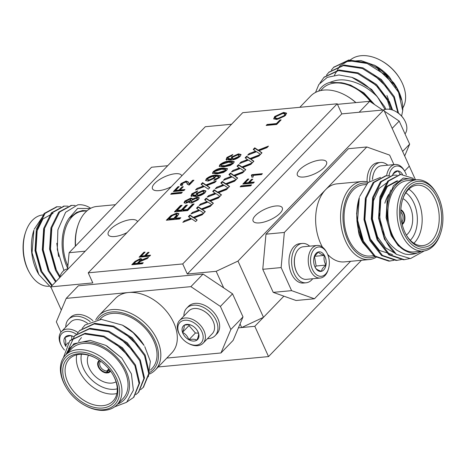 <?xml version="1.0" encoding="UTF-8"?>
<svg xmlns="http://www.w3.org/2000/svg" width="466" height="466" viewBox="0 0 466 466"><rect width="100%" height="100%" fill="white"/><g stroke="black" fill="none" stroke-linecap="round" stroke-linejoin="round"><path stroke-width="0.7" d="M223.697 287.889L232.546 293.825L220.395 306.418L190.897 286.642L203.048 274.049L223.697 287.889L216.172 271.311L237.98 261.077L383.798 109.929L409.305 166.158L404.593 171.045L409.305 166.158L415.218 179.2M237.98 261.077L263.488 317.311L283.881 296.166L254.803 326.305L238.4 327.848L233.134 340.372L220.983 352.966L230.856 329.485L220.395 306.418M361.447 260.278L268.538 356.583L254.803 326.305M268.538 356.583L158.219 366.963M56.654 206.817L44.142 213.475L36.365 229.185L35.014 250.557L40.892 271.532L51.784 285.862M63.941 206.129L51.429 212.793L43.658 228.497L42.307 249.869L48.184 270.845L55.6 281.907M71.234 205.448L58.722 212.106L50.945 227.81L49.6 249.182L55.471 270.158L59.677 277.276M78.072 204.795L77.775 204.824A42.598 26.993 -95.4 0 1 78.084 204.795A42.598 26.993 -95.4 0 1 90.724 208.273M60.796 206.852L57.132 206.764L45.062 213.376L37.274 229.097L35.929 250.469L41.8 271.445L52.239 285.396M68.088 206.164L64.419 206.083L52.355 212.688L44.567 228.41L43.216 249.782L49.093 270.763L56.106 281.382M75.131 205.448L71.706 205.395L59.642 212.007L51.86 227.728L50.509 249.094L56.386 270.076L59.998 276.344M38.777 274.451L37.944 272.96A37.49 23.754 -95.4 0 1 33.913 230.14L32.043 252.805L38.777 274.451L51.202 287.738M43.775 214.867L42.761 214.966A35.783 22.677 84.6 0 0 25.7 231.893A35.783 22.677 84.6 0 0 29.544 272.767A35.783 22.677 84.6 0 0 48.907 286.258M29.544 272.767L29.02 271.835A34.082 21.593 -95.4 0 1 25.356 232.907L25.7 231.893M43.903 214.779L34.228 229.208M87.014 210.795L82.593 210.545L76.622 212.42L68.898 218.478A37.49 23.754 84.6 0 0 67.692 268.253M67.896 265.981A35.783 22.677 -95.4 0 1 82.657 211.209L87.008 210.801M63.924 270.49L57.295 249.59L57.883 229.82L65.601 212.304L77.775 204.824M90.177 208.57L77.624 208.419L68.898 218.478M53.124 213.317L42.901 218.973L36.331 232.412L35.265 250.685L40.379 268.632L41.392 270.577M44.486 228.736L43.623 231.724L42.552 250.003L47.672 267.944L48.685 269.89M51.778 228.055L50.911 231.037L49.845 249.316L54.959 267.257L55.972 269.208M56.794 243.264L58.599 256.591M82.435 210.562L76.622 212.42M115.417 204.702L96.777 206.461A39.191 24.832 84.6 0 0 85.406 212.315A39.191 24.832 84.6 0 0 78.09 225.002A39.191 24.832 84.6 0 0 75.579 246.001M75.358 246.234A37.49 23.754 -95.4 0 1 77.746 226.016L78.09 225.002M167.69 165.715L151.566 167.236L110.337 209.968L69.114 252.706L85.237 251.186M67.576 269.494L69.114 252.706M67.628 268.946A16.357 10.369 84.6 0 0 59.875 276.682A16.357 10.369 84.6 0 0 59.532 277.829M59.875 276.682L59.549 277.654A14.72 9.332 84.6 0 0 59.473 277.893M231.561 124.253L205.308 126.723L50.811 286.87L61.314 310.03M401.599 116.057L402.711 110.663A42.598 28.95 -136 0 0 396.321 86.845A42.598 28.95 -136 0 0 393.636 82.721L381.753 70.803L367.779 62.863L348.784 59.992L333.773 67.197M398.535 113.261L394.329 96.701L381.351 79.505L362.956 67.861L343.96 64.99L328.949 72.195M392.599 110.063L389.506 101.699L376.534 84.503L358.138 72.859L339.137 69.987L324.126 77.193M385.842 109.283L384.683 106.697L371.711 89.507L351.947 77.344A42.598 28.95 44 0 1 377.46 96.916C370.499 89.886 362.612 84.905 353.805 81.975C342.924 78.713 337.471 79.465 329.846 82.4A37.49 25.473 -136 0 0 318.668 91.126M402.711 110.663L398.547 92.326L385.574 75.137L367.179 63.487L348.178 60.621L333.563 67.407L331.262 70.203M397.906 112.807L393.723 97.324L380.751 80.135L362.356 68.485L343.36 65.619L328.74 72.405L326.439 75.201M391.755 109.79L388.9 102.322L375.928 85.132L357.533 73.482L338.537 70.616L323.917 77.403L320.026 82.907M385.044 109.44L377.46 96.916M374.064 65.024A37.49 25.473 44 0 1 374.961 65.496A37.49 25.473 44 0 1 389.675 77.362L374.786 65.409L360.964 60.551L347.135 61.5L339.761 66.003L334.39 75.276M395.995 87.678L389.675 77.362M402.805 107.961A35.783 24.314 -136 0 0 402.385 83.397A35.783 24.314 -136 0 0 400.172 79.15A35.783 24.314 -136 0 0 380.757 60.417A35.783 24.314 -136 0 0 349.762 60.475M380.757 60.417L381.339 60.737A34.082 23.16 44 0 1 399.834 78.573L400.172 79.15M393.636 82.721L396.234 86.699L401.43 99.899M373.307 103.726L365.175 95.081C357.713 88.196 349.727 84.072 341.217 82.709L329.846 82.4M320.678 90.579L322.688 88.499A35.783 24.314 44 0 1 370.814 102.054M315.517 92.443L318.849 84.474L327.295 77.356L338.928 74.968L351.947 77.344M389.535 109.294A30.331 20.609 -136 0 0 389.582 108.788M389.296 103.167A30.331 20.609 -136 0 0 386.902 95.489M393.642 84.165L378.118 69.259M388.819 89.163L373.295 74.257M390.432 109.458L387.182 99.642L379.528 88.499L368.472 79.255M379.173 99.159L373.61 92.332M374.676 104.646L363.934 92.897L350.578 85.086L341.217 82.709M355.808 102.613A39.191 26.632 -136 0 0 345.388 95.227A39.191 26.632 -136 0 0 323.847 90.078A39.191 26.632 -136 0 0 310.688 96.031L299.807 107.308M345.388 95.227L345.97 95.547A37.49 25.473 44 0 1 355.931 102.602M402.624 151.438L409.661 144.151L404.686 155.976M384.339 111.118L399.193 121.078L409.661 144.151M399.193 121.078L392.162 128.371M359.14 112.248L369.695 101.308L382.708 110.028M337.471 104.337L369.695 101.308M383.512 109.953A16.357 11.114 44 0 1 395.488 111.351A16.357 11.114 44 0 1 404.366 119.913A16.357 11.114 44 0 1 405.001 133.888M395.488 111.351L396.048 111.659A14.72 10.002 44 0 1 404.039 119.366L404.366 119.913M99.409 360.34A7.84 5.324 -136 0 0 98.728 360.9A7.84 5.324 -136 0 0 98.332 366.905A7.84 5.324 -136 0 0 106.976 372.992L107.535 372.416M100.743 361.296A6.134 4.171 -136 0 0 100.475 361.54A6.134 4.171 -136 0 0 100.161 366.247A6.134 4.171 -136 0 0 106.842 371.012L106.976 372.992M106.714 372.416A7.159 4.864 44 0 1 99.246 367.616A7.159 4.864 44 0 1 100.009 360.76M63.353 357.806L69.813 340.797L84.515 333.924L103.516 336.79L121.911 348.44L134.884 365.629L139.066 383.559L133.544 397.451L127.276 401.733M68.444 349.133L74.723 335.712L89.338 328.926L108.333 331.792L126.729 343.442L139.707 360.632L143.889 378.561L138.367 392.454L135.705 394.737M77.245 333.51L79.546 330.714L94.161 323.928L113.156 326.794L131.552 338.444L144.524 355.634L148.712 373.563L143.184 387.456L140.528 389.739M82.063 328.513L85.15 324.953A42.598 28.95 -136 0 0 84.299 325.786A42.598 28.95 -136 0 0 84.282 325.798L84.27 325.816M70.11 340.5L85.121 333.301L104.116 336.167L122.511 347.811L135.484 365.006L139.672 382.959L133.829 397.149M74.933 335.503L89.938 328.297L108.939 331.169L127.335 342.813L140.307 360.008L144.489 377.961L138.652 392.151M79.75 330.505L94.761 323.299L113.762 326.171L132.158 337.815L145.13 355.01L149.312 372.957L143.476 387.153M117.729 404.028A37.49 25.473 -136 0 0 114.939 355.383A37.49 25.473 -136 0 0 66.224 354.335M116.925 404.861L123.001 398.564A35.783 24.314 -136 0 0 114.135 356.216A35.783 24.314 -136 0 0 71.496 348.871L65.421 355.168A35.783 24.314 44 0 1 108.06 362.513A35.783 24.314 44 0 1 116.925 404.861A35.783 24.314 44 0 1 85.243 405.589L84.661 405.269A34.082 23.16 -136 0 0 119.622 390.892A34.082 23.16 -136 0 0 83.233 352.232A34.082 23.16 -136 0 0 64.058 383.384A34.082 23.16 -136 0 0 66.166 387.432A34.082 23.16 -136 0 0 84.661 405.269M66.166 387.432L65.828 386.856A35.783 24.314 44 0 1 63.615 382.609A35.783 24.314 44 0 1 65.421 355.168M65.63 383.238A32.038 21.768 44 0 1 68.38 357.62A32.038 21.768 44 0 1 95.612 358.022A32.038 21.768 44 0 1 112.999 374.786A32.038 21.768 44 0 1 104.32 407.791A32.038 21.768 44 0 1 65.63 383.238M65.916 354.661L73.844 343.774L90.154 340.355L105.823 345.376L121.818 358.086L131.4 373.883L133.381 390.287L126.63 402.286L114.677 406.812M122.389 325.122L123.77 325.874A37.49 25.473 44 0 1 144.111 345.492L133.148 332.666L122.389 325.122L101.268 319.367L85.15 324.953M150.512 370.051L151.992 368.513A35.783 24.314 -136 0 0 143.12 326.165A35.783 24.314 -136 0 0 100.487 318.82L99.922 319.408M148.38 376.767L150.355 361.389L144.763 346.593M116.879 393.52A30.331 20.609 44 0 1 79.098 370.517A30.331 20.609 44 0 1 76.756 354.812M95.909 358.179A30.331 20.609 -136 0 0 69.347 358.954A30.331 20.609 -136 0 0 67.815 382.213A30.331 20.609 -136 0 0 89.635 403.364A30.331 20.609 -136 0 0 113.005 401.075A30.331 20.609 -136 0 0 112.824 374.501M81.439 354.259A26.923 18.296 -136 0 0 83.461 368.472A26.923 18.296 -136 0 0 117.263 388.819M88.482 355.214A19.589 13.31 -136 0 0 89.105 367.942A19.589 13.31 -136 0 0 116.057 381.817M106.796 345.906L121.737 357.999M114.455 342.562L129.979 357.469M119.273 337.565L134.802 352.471M124.096 332.567L139.619 347.473M78.579 341.491L79.29 340.314M79.535 339.947L81.463 337.582M155.312 369.981L171.803 352.884A39.191 26.632 -136 0 0 168.814 314.276A39.191 26.632 -136 0 0 128.558 292.508A39.191 26.632 -136 0 0 115.393 298.461L98.903 315.558A39.191 26.632 44 0 1 112.067 309.605A39.191 26.632 44 0 1 152.318 331.367A39.191 26.632 44 0 1 155.312 369.981A39.191 26.632 44 0 1 149.563 374.012M95.786 319.915A39.191 26.632 44 0 1 98.903 315.558M150.075 372.27A37.49 25.473 -136 0 0 144.705 326.101A37.49 25.473 -136 0 0 97.615 319.618M230.856 329.485L243.007 316.892L238.4 327.848L241.679 327.54L240.048 323.934M243.007 316.892L232.546 293.825M203.048 274.049L78.37 285.78L66.219 298.38L56.339 321.855L60.999 332.118M190.897 286.642L66.219 298.38M92.891 320.66A19.764 13.432 -136 0 0 70.314 317.509L68.578 319.309A19.764 13.432 -136 0 0 65.799 327.097M166.805 358.069L220.983 352.966M215.146 335.637L216.882 333.837A19.764 13.432 -136 0 0 217.884 318.68A19.764 13.432 -136 0 0 203.659 304.898A19.764 13.432 -136 0 0 188.433 306.389L186.697 308.189A19.764 13.432 44 0 1 201.924 306.698A19.764 13.432 44 0 1 216.148 320.48A19.764 13.432 44 0 1 215.146 335.637A19.764 13.432 44 0 1 207.457 338.7M90.241 321.691A19.764 13.432 -136 0 0 68.578 319.309M87.433 323.235A16.357 11.114 -136 0 0 85.097 321.773L85.377 321.924A15.541 10.561 44 0 1 87.462 323.218M85.097 321.773A16.357 11.114 -136 0 0 70.616 322.105L61.448 331.606A16.357 11.114 -136 0 0 61.634 346.092L61.961 346.64A14.72 10.002 -136 0 0 64.494 350.053M77.968 332.526A16.357 11.114 -136 0 0 61.448 331.606M76.342 334.221A14.72 10.002 -136 0 0 62.246 333.178A14.72 10.002 -136 0 0 61.961 346.64M73.826 336.691A9.838 6.687 -136 0 0 71.805 335.864A9.838 6.687 -136 0 0 64.78 337.652A9.838 6.687 -136 0 0 65.368 345.615A9.838 6.687 -136 0 0 65.892 346.448M66.16 345.912L65.368 345.615C66.05 342.067 65.857 339.417 64.78 337.652C67.984 336.149 70.325 335.555 71.805 335.864L73.814 336.702M71.915 338.898L71.618 339.137M68.193 342.685L65.368 345.615M71.881 338.869L71.653 335.84M183.913 315.983A19.764 13.432 44 0 1 186.697 308.189M212.094 319.216L211.931 318.942A15.541 10.561 -136 0 0 209.694 315.837A15.541 10.561 -136 0 0 203.496 310.81L203.217 310.653A16.357 11.114 44 0 1 209.741 315.948A16.357 11.114 44 0 1 212.094 319.216A16.357 11.114 44 0 1 212.28 333.703L203.112 343.203A16.357 11.114 44 0 1 188.631 343.541L188.066 343.232A14.72 10.002 44 0 1 182.194 338.467A14.72 10.002 44 0 1 180.08 335.526A14.72 10.002 44 0 1 186.307 320.218A14.72 10.002 44 0 1 203.141 336.464A14.72 10.002 44 0 1 188.066 343.232M180.08 335.526L179.754 334.972A16.357 11.114 44 0 1 179.567 320.492L188.73 310.991A16.357 11.114 44 0 1 203.217 310.653M179.567 320.492A16.357 11.114 44 0 1 199.058 323.847A16.357 11.114 44 0 1 203.112 343.203M192.138 325.682L192.12 325.67C190.367 324.616 187.699 324.493 184.117 325.297C184.478 326.695 183.942 329.043 182.503 332.334C185.509 333.86 187.641 336.33 188.893 339.749A9.838 6.687 44 0 1 182.503 332.334A9.838 6.687 44 0 1 184.117 325.297A9.838 6.687 44 0 1 192.12 325.67A9.838 6.687 44 0 1 192.138 325.682A9.838 6.687 44 0 1 197.473 330.831A9.838 6.687 44 0 1 198.51 333.085A9.838 6.687 44 0 1 196.897 340.128A9.838 6.687 44 0 1 188.893 339.749C192.435 338.945 195.103 339.073 196.897 340.128C198.324 336.871 198.865 334.524 198.51 333.085L197.363 330.644M189.19 324.814L189.01 325.588L182.503 332.334M189.01 325.588L195.405 333.004L188.893 339.749M195.405 333.004L198.522 333.149M110.098 370.493A7.159 4.864 44 0 1 107.5 372.34L107.763 372.922A7.84 5.324 -136 0 0 110.011 371.781A7.84 5.324 -136 0 0 110.541 371.082M109.178 369.328L107.629 370.936A6.134 4.171 -136 0 0 109.3 370.056A6.134 4.171 -136 0 0 109.539 369.777M106.842 371.012L108.846 368.926M107.5 372.34L107.629 370.936M251.774 175.635L252.153 175.245L261.752 174.342M252.24 177.156L251.32 175.263L251.89 174.668L262.393 173.684L261.502 174.604L253.318 175.373L253.085 177.074L251.844 177.191L251.867 175.799M252.153 175.245L251.89 174.668M243.712 184L247.877 179.678L247.621 179.101L248.832 178.985L245 182.952L245.262 183.528L248.628 183.214L252.147 179.864M247.877 179.678L248.192 179.649M251.832 179.893L251.57 179.317L252.782 179.2L249.578 182.521L249.84 183.097L253.65 182.742M248.628 183.214L248.366 182.637L251.57 179.317M245 182.952L248.366 182.637M249.578 182.521L254.29 182.078L253.312 183.097L242.809 184.082L247.621 179.101M241.039 186.767L241.382 186.412L250.982 185.509M240.141 186.849L241.12 185.835L251.617 184.851L250.638 185.864L240.141 186.849M241.382 186.412L241.12 185.835M139.992 257.104L144.163 252.782L143.901 252.205L145.112 252.089L141.285 256.055L141.548 256.632L144.909 256.317L148.427 252.968M144.163 252.782L144.472 252.753M148.118 252.997L147.856 252.421L149.068 252.304L145.864 255.63L146.12 256.207L149.935 255.846M144.909 256.317L144.652 255.741L147.856 252.421M141.285 256.055L144.652 255.741M145.864 255.63L150.57 255.182L149.592 256.201L139.095 257.185L143.901 252.205M139.363 261.222L140.214 259.83L139.375 259.591L136.223 261.304L133.987 263.622L137.348 263.307L139.363 261.222L139.625 261.799L140.476 260.407L140.214 259.83M137.348 263.307L137.61 263.884L134.249 264.205L133.987 263.622M137.61 263.884L139.625 261.799M141.355 260.826L141.151 260.383L142.246 259.754L142.509 260.331L147.524 258.345M132.694 264.671L135.233 262.032L140.586 259.16L141.751 259.294M144.681 259.405L144.425 258.828L148.537 257.29L147.39 258.479L140.214 261.525L138.559 263.197L138.821 263.773L142.637 263.412M142.246 259.754L144.425 258.828M140.586 259.16L140.324 258.583L141.722 258.962L141.151 260.383M138.559 263.197L143.272 262.748L142.293 263.768L131.796 264.752L134.971 261.455L140.324 258.583M284.272 115.585L284.994 113.937L282.559 113.43L275.942 116.354L275.208 118.061L277.812 118.492L284.272 115.585L284.534 116.162L285.256 114.514L284.994 113.937M275.412 118.294L275.47 118.638L278.074 119.069L277.812 118.492M278.074 119.069L284.534 116.162M273.851 119.069L274.987 117.048L283.811 112.993L286.613 113.436M285.489 115.463L276.816 119.512L273.67 118.818L274.724 116.471L283.549 112.417L286.543 113.121L285.489 115.463M283.811 112.993L283.549 112.417M274.987 117.048L274.724 116.471M267.07 125.377L267.414 125.022L276.705 124.148L280.485 120.519M279.915 119.972L281.126 119.861L276.67 124.474L266.173 125.459L267.152 124.445L276.443 123.572L279.915 119.972L280.177 120.548M276.705 124.148L276.443 123.572M267.414 125.022L267.152 124.445M187.39 184.35L186.831 182.864L185.264 181.956L182.27 183.441L181.81 184.396L182.841 184.641L181.804 185.59L180.272 185.136L181.064 183.54L186.155 181.024L188.328 182.002L189.132 183.895L192.569 180.336L193.932 180.208L189.336 184.967L188.491 184.955L186.831 182.864M189.394 184.472L188.846 183.552L189.394 184.472L193.291 180.866M180.499 185.386L181.326 184.117L186.417 181.6L188.468 182.346M181.81 184.396L182.276 185.159M192.831 180.913L192.569 180.336M186.417 181.6L186.155 181.024M181.326 184.117L181.064 183.54M187.344 184.14L187.082 183.563L187.245 184.087M174.22 191.479L178.262 187.285L178 186.709L179.229 186.592L175.536 190.419L175.799 190.996L179.2 190.676L182.678 187.379M178.262 187.285L178.589 187.256M182.352 187.414L182.09 186.837L183.313 186.72L180.161 189.982L180.424 190.559L184.291 190.198M179.2 190.676L178.938 190.099L182.09 186.837M175.536 190.419L178.938 190.099M180.161 189.982L184.926 189.534L183.936 190.565L173.323 191.561L178 186.709M171.61 194.182L171.96 193.821L181.682 192.907M170.713 194.27L171.704 193.244L182.317 192.242L181.326 193.268L170.713 194.27M171.96 193.821L171.704 193.244M253.725 149.726L255.007 148.398L258.368 150.716L258.106 150.139L268.468 146.108L266.977 147.652L258.997 150.757L261.758 153.058M258.368 150.716L267.42 147.192M248.966 154.66L256.02 151.706L253.236 149.388L254.745 147.821L258.106 150.139M255.007 148.398L254.745 147.821M249.409 154.199L249.147 153.623L255.758 151.13M258.997 150.757L261.991 152.825L260.477 154.386L256.58 151.695L247.656 155.172L249.147 153.623M245.623 158.125L246.904 156.797L250.265 159.116L250.003 158.539L260.366 154.502L258.875 156.052L250.9 159.156L253.655 161.457M250.265 159.116L259.317 155.592M240.864 163.059L247.924 160.106L245.133 157.788L246.648 156.221L250.003 158.539M246.904 156.797L246.648 156.221M241.306 162.599L241.05 162.022L247.662 159.529M250.9 159.156L253.888 161.219L252.38 162.785L248.483 160.094L239.559 163.566L241.05 162.022M237.526 166.525L238.808 165.197L242.163 167.51L241.901 166.933L252.263 162.902L250.772 164.451L242.798 167.55L245.559 169.857M242.163 167.51L251.215 163.991M232.767 171.453L239.821 168.5L237.031 166.187L238.545 164.615L241.901 166.933M238.808 165.197L238.545 164.615M233.21 170.999L232.948 170.422L239.559 167.923M242.798 167.55L245.786 169.618L244.277 171.185L240.38 168.494L231.456 171.966L232.948 170.422M229.423 174.919L230.705 173.591L234.06 175.909L233.798 175.333L244.161 171.302L242.67 172.845L234.695 175.95L237.456 178.251M234.06 175.909L243.112 172.385M224.664 179.853L231.719 176.899L228.928 174.581L230.443 173.014L233.798 175.333M230.705 173.591L230.443 173.014M225.107 179.393L224.845 178.816L231.456 176.323M234.695 175.95L237.683 178.018L236.175 179.579L232.278 176.888L223.354 180.365L224.845 178.816M221.321 183.319L222.602 181.99L225.963 184.309L225.701 183.732L236.064 179.695L234.567 181.245L226.593 184.35L229.354 186.65M225.963 184.309L235.015 180.785M216.562 188.252L223.616 185.299L220.832 182.981L222.34 181.414L225.701 183.732M222.602 181.99L222.34 181.414M217.005 187.792L216.742 187.215L223.354 184.722M226.593 184.35L229.581 186.412L228.072 187.979L224.175 185.287L215.251 188.759L216.742 187.215M213.218 191.718L214.5 190.384L217.861 192.703L217.599 192.126L227.961 188.095L226.47 189.645L218.49 192.743L221.251 195.05M217.861 192.703L226.913 189.179M208.459 196.646L215.513 193.693L212.729 191.375L214.238 189.808L217.599 192.126M214.5 190.384L214.238 189.808M208.902 196.192L208.64 195.615L215.257 193.116M218.49 192.743L221.484 194.811L219.969 196.378L216.073 193.687L207.149 197.159L208.64 195.615M205.116 200.112L206.403 198.784L209.758 201.102L209.496 200.526L219.859 196.495L218.368 198.038L210.393 201.143L213.154 203.444M209.758 201.102L218.81 197.578M200.363 205.046L207.417 202.093L204.626 199.774L206.141 198.207L209.496 200.526M206.403 198.784L206.141 198.207M200.805 204.586L200.543 204.009L207.154 201.516M210.393 201.143L213.381 203.205L211.873 204.772L207.976 202.081L199.052 205.553L200.543 204.009M197.019 208.512L198.3 207.184L201.656 209.496L201.394 208.919L211.756 204.889L210.265 206.438L202.291 209.543L205.052 211.844M201.656 209.496L210.708 205.978M192.26 213.445L199.314 210.492L196.524 208.174L198.038 206.607L201.394 208.919M198.3 207.184L198.038 206.607M192.703 212.985L192.441 212.409L199.052 209.916M202.291 209.543L205.279 211.605L203.77 213.172L199.873 210.481L190.949 213.952L192.441 212.409M188.916 216.906L190.198 215.577L193.553 217.896L193.291 217.319L203.654 213.288L202.162 214.832L194.188 217.937L196.949 220.237M193.553 217.896L202.611 214.372M184.157 221.839L191.211 218.886L188.421 216.568L189.936 215.001L193.291 217.319M190.198 215.577L189.936 215.001M184.6 221.379L184.338 220.802L190.949 218.309M194.188 217.937L197.176 220.004L195.668 221.566L191.771 218.88L182.847 222.352L184.338 220.802M233.693 158.76L238.604 156.541L239.105 155.399L237.38 155.021L232.773 157.129L232.237 158.393L233.693 158.76L233.955 159.337L238.86 157.118L238.604 156.541M238.86 157.118L239.367 155.982L239.105 155.399M232.237 158.393L232.499 158.97L233.955 159.337M226.424 160.205L227.169 158.015L232.208 155.254M231.037 158.894L231.812 157.531L238.714 154.438L241.073 154.817M231.812 157.531L231.55 156.955L231.433 159.576L228.113 159.069L227.798 158.329L231.171 158.999L230.833 158.638M227.169 158.015L226.907 157.438L232.843 154.491L231.887 155.644L228.363 157.374L227.798 158.329M238.714 154.438L238.452 153.862L241.015 154.496L240.217 156.308C237.38 158.679 234.229 159.943 230.757 160.1L226.01 159.401M226.167 159.628L226.907 157.438M231.55 156.955L238.452 153.862M221.251 165.605L225.02 165.727L231.899 163.49L232.272 162.547L228.398 162.226L221.507 164.481L221.105 165.424L221.507 166.181L221.251 165.605M221.507 166.181L225.282 166.304L225.02 165.727M225.282 166.304L232.161 164.067L231.899 163.49M232.161 164.067L232.534 163.123L232.272 162.547M219.41 166.56L220.249 165.185C223.191 162.89 226.371 161.708 229.79 161.638L234.276 161.976M233.431 163.345L230.192 165.5L223.901 166.892L219.201 166.31L219.987 164.609C222.929 162.314 226.109 161.131 229.528 161.061L234.217 161.65L233.431 163.345M229.79 161.638L229.528 161.061M220.249 165.185L219.987 164.609M214.5 172.601L218.269 172.723L225.148 170.486L225.521 169.542L221.647 169.228L214.756 171.476L214.354 172.42L214.762 173.177L214.5 172.601M214.762 173.177L218.531 173.3L218.269 172.723M218.531 173.3L225.41 171.063L225.148 170.486M225.41 171.063L225.783 170.119L225.521 169.542M212.659 173.556L213.498 172.187C216.44 169.886 219.62 168.704 223.039 168.634L227.525 168.972M226.68 170.346L223.441 172.496L217.15 173.894L212.449 173.305L213.236 171.61C216.177 169.309 219.358 168.127 222.777 168.057L227.466 168.645L226.68 170.346M223.039 168.634L222.777 168.057M213.498 172.187L213.236 171.61M213.655 177.913L214.144 176.8L212.543 176.445L208.069 178.414L207.586 179.526L209.292 179.934L213.655 177.913L213.911 178.49L214.407 177.377L214.144 176.8M207.586 179.526L207.848 180.103L209.554 180.511L209.292 179.934M209.554 180.511L213.911 178.49M214.71 180.284L218.438 178.286L218.175 177.709L218.659 176.608L215.449 176.165L215.117 176.206L215.531 176.882M218.438 178.286L218.921 177.185L218.659 176.608M205.786 180.773L206.624 179.311C209.467 177.004 212.566 175.787 215.927 175.67L220.535 176.066M215.042 179.888L214.779 179.311L218.175 177.709M215.927 175.67L215.665 175.094L220.465 175.746L219.649 177.628L213.824 180.459L214.779 179.311M206.624 179.311L206.362 178.734C209.205 176.428 212.31 175.21 215.665 175.094M215.467 176.55L215.117 176.206L214.843 178.123L208.075 181.105L205.599 180.511L206.362 178.734M201.58 184.542L202.861 183.208L206.222 185.526L205.96 184.95L216.323 180.919L214.826 182.468L206.852 185.567L209.613 187.874M206.222 185.526L215.275 182.002M196.821 189.47L203.875 186.517L201.091 184.204L202.599 182.631L205.96 184.95M202.861 183.208L202.599 182.631M197.264 189.015L197.001 188.439L203.613 185.94M206.852 185.567L209.84 187.635L208.331 189.202L204.434 186.511L195.51 189.982L197.001 188.439M198.586 195.149L203.496 192.93L204.003 191.794L202.273 191.41L197.666 193.518L197.13 194.782L198.586 195.149L198.848 195.726L203.759 193.506L203.496 192.93M203.759 193.506L204.265 192.371L204.003 191.794M197.13 194.782L197.392 195.359L198.848 195.726M191.322 196.594L192.062 194.404L197.106 191.643M195.93 195.283L196.71 193.92L203.607 190.827L205.972 191.206M196.71 193.92L196.448 193.343L196.064 195.388L196.326 195.965L193.011 195.458L192.691 194.718L196.064 195.388L195.732 195.027M192.062 194.404L191.8 193.827L197.735 190.885L196.78 192.033L193.256 193.763L192.691 194.718M203.607 190.827L203.345 190.25L205.908 190.885L205.11 192.697C202.279 195.068 199.122 196.332 195.656 196.489L190.909 195.79M191.06 196.017L191.8 193.827M196.448 193.343L203.345 190.25M192.528 201.871L196.798 199.867L197.351 198.714L195.953 198.365L191.666 200.386L191.124 201.51L192.528 201.871L192.784 202.448L197.06 200.444L196.798 199.867M186.889 202.081L190.169 200.491L190.641 199.547L189.668 199.279L186.412 200.858L185.946 201.813L186.889 202.081L187.146 202.663L188.916 202.151M197.06 200.444L197.613 199.291L197.351 198.714M191.124 201.51L191.386 202.087L192.784 202.448M189.744 201.661L190.431 201.067L190.169 200.491M190.431 201.067L190.903 200.124L190.641 199.547M185.946 201.813L186.208 202.39L187.146 202.663M184.245 203.025L185.13 201.592L191.008 198.691L190.745 198.114L192.138 198.481L192.312 199.798L197.363 197.776L199.291 198.102M191.008 198.691L192.173 198.825M189.744 202.832L189.726 201.627L185.753 203.252L184.041 202.78L184.868 201.015L190.745 198.114M185.13 201.592L184.868 201.015M197.363 197.776L197.101 197.2L199.227 197.782L198.324 199.733L191.433 203.036L189.528 202.588L189.726 201.627M192.05 199.221L197.101 197.2M175.315 211.762L180.866 206.007L180.604 205.43L182.136 205.29L177.185 210.422L177.447 210.999L181.53 210.615L186.144 205.832L185.882 205.256L187.414 205.11L182.8 209.892L183.062 210.469L187.658 210.038L192.831 204.673L193.466 204.609M186.144 205.832L186.779 205.768M180.866 206.007L181.501 205.949M192.831 204.673L192.569 204.096L194.101 203.951L187.687 210.597L174.418 211.849L180.604 205.43M187.658 210.038L187.396 209.461L192.569 204.096M182.8 209.892L187.396 209.461M181.53 210.615L181.268 210.038L185.882 205.256M177.185 210.422L181.268 210.038M171.179 216.643L169.088 218.816L173.847 218.368L176.824 214.692L175.472 214.401L172.309 215.583L171.179 216.643M173.847 218.368L174.109 218.944L169.344 219.393L169.088 218.816M174.109 218.944L176.23 216.754L175.967 216.177M176.23 216.754L177.086 215.269L176.824 214.692M167.218 220.162L171.226 216.119L176.917 213.696L176.655 213.119L178.892 213.661L177.529 215.997L175.379 218.222L175.641 218.799L180.185 218.373M176.917 213.696L178.921 213.981M175.379 218.222L180.825 217.715L179.585 218.997L166.315 220.243L170.97 215.542L176.655 213.119M171.226 216.119L170.97 215.542M263.488 317.311L241.679 327.54M275.86 205.978A16.019 5.924 155.6 0 1 282.291 207.819A16.019 5.924 155.6 0 1 270.146 219.83A16.019 5.924 155.6 0 1 253.114 221.053A16.019 5.924 155.6 0 1 259.644 212.129A16.019 5.924 155.6 0 1 275.86 205.978M320.125 160.094A16.019 5.924 155.6 0 1 326.555 161.935A16.019 5.924 155.6 0 1 314.416 173.946A16.019 5.924 155.6 0 1 297.384 175.169A16.019 5.924 155.6 0 1 303.908 166.24A16.019 5.924 155.6 0 1 320.125 160.094M137.505 221.746A16.019 5.924 -24.4 0 0 137.4 221.455A16.019 5.924 -24.4 0 0 130.969 219.614A16.019 5.924 -24.4 0 0 114.752 225.76A16.019 5.924 -24.4 0 0 108.223 234.689A16.019 5.924 -24.4 0 0 127.026 232.616M181.775 175.863A16.019 5.924 -24.4 0 0 181.664 175.565A16.019 5.924 -24.4 0 0 175.239 173.731A16.019 5.924 -24.4 0 0 159.017 179.876A16.019 5.924 -24.4 0 0 152.493 188.8A16.019 5.924 -24.4 0 0 171.29 186.726M383.798 109.929L341.799 113.879L337.221 103.79L242.728 112.679L88.231 272.826L182.724 263.937L337.221 103.79M341.799 113.879L187.303 274.025L182.724 263.937M50.811 286.87L92.81 282.92L88.231 272.826M187.303 274.025L216.172 271.311M314.433 298.776L296.056 300.5L273.227 292.368L291.6 290.644L314.433 298.776L350.583 261.304M376.47 257.057A39.191 24.832 -95.4 0 1 369.223 259.55A39.191 24.832 -95.4 0 1 345.591 241.225A39.191 24.832 -95.4 0 1 350.514 187.367A39.191 24.832 -95.4 0 1 361.884 181.513L336.947 183.854A39.191 24.832 84.6 0 0 325.577 189.714L284.347 232.452L281.138 267.571L262.766 269.301L273.227 292.368M262.766 269.301L265.975 234.177L284.347 232.452M393.945 164.615L389.634 155.108L366.806 146.976L348.428 148.706L265.975 234.177M402.467 223.709L403.201 223.639L402.939 223.063L401.756 222.27A6.134 3.885 84.6 0 0 400.772 212.042M402.076 223.872A7.159 4.538 -95.4 0 0 402.42 223.604L402.682 224.181A7.84 4.969 84.6 0 1 402.234 224.525M400.812 210.434A7.159 4.538 -95.4 0 1 404.348 216.055A7.159 4.538 -95.4 0 1 402.939 223.063M403.201 223.639A7.84 4.969 84.6 0 0 404.762 215.921A7.84 4.969 84.6 0 0 400.842 209.758M406.34 235.062A19.589 12.413 84.6 0 0 412.561 216.108A19.589 12.413 84.6 0 0 402.909 198.638M400.44 174.459L398.104 170.894C394.941 172.368 393.123 173.719 392.64 174.96L392.547 175.222A9.838 6.233 -95.4 0 1 392.64 174.96A9.838 6.233 -95.4 0 1 398.104 170.894A9.838 6.233 -95.4 0 1 402.496 174.371M388.953 175.799A14.72 9.332 -95.4 0 1 395.686 166.181A14.72 9.332 -95.4 0 1 404.867 171.535A14.72 9.332 -95.4 0 1 406.335 174.919M386.617 175.769A16.357 10.369 -95.4 0 1 395.255 164.492A16.357 10.369 -95.4 0 1 404.366 170.643L404.867 171.535M372.532 179.317A16.357 10.369 -95.4 0 1 373.598 173.538A16.357 10.369 -95.4 0 1 381.398 165.797L395.255 164.492M373.598 173.538L373.435 174.022A15.541 9.85 84.6 0 0 372.433 179.369M369.701 181.14A19.764 12.524 -95.4 0 1 380.448 162.465A19.764 12.524 -95.4 0 1 387.77 165.197M380.448 162.465L377.827 162.71A19.764 12.524 84.6 0 0 367.092 181.88M314.451 256.259L316.134 266.004L315.173 267.344M314.23 256.778L318.365 251.955C319.035 253.219 321.051 254.366 324.412 255.397C323.602 258.723 324.126 261.95 325.979 265.078C323.171 267.263 321.68 269.342 321.499 271.311C318.173 270.297 316.158 269.15 315.459 267.868L315.365 267.705A9.838 6.233 84.6 0 0 315.459 267.868A9.838 6.233 84.6 0 0 321.499 271.311A9.838 6.233 84.6 0 0 325.979 265.078A9.838 6.233 84.6 0 0 324.412 255.397A9.838 6.233 84.6 0 0 318.365 251.955A9.838 6.233 84.6 0 0 314.323 256.492A9.838 6.233 84.6 0 0 313.886 258.187A9.838 6.233 84.6 0 0 315.377 267.729M316.134 266.004L325.979 265.078M314.567 256.323L324.412 255.397M329.025 259.224A14.72 9.332 84.6 0 0 326.748 252.508A14.72 9.332 84.6 0 0 312.727 251.267A14.72 9.332 84.6 0 0 314.789 273.163A14.72 9.332 84.6 0 0 328.332 269.325A14.72 9.332 84.6 0 0 329.025 259.224M326.748 252.508L326.247 251.617A16.357 10.369 84.6 0 0 317.142 245.465A16.357 10.369 84.6 0 0 308.352 262.725A16.357 10.369 84.6 0 0 320.206 278.039A16.357 10.369 84.6 0 0 328.006 270.297L328.332 269.325M317.142 245.465L303.279 246.77A16.357 10.369 84.6 0 0 295.479 254.512A16.357 10.369 84.6 0 0 294.71 265.731A16.357 10.369 84.6 0 0 297.238 273.192A16.357 10.369 84.6 0 0 306.348 279.344L320.206 278.039M297.238 273.192L296.988 272.744A15.541 9.85 -95.4 0 1 295.316 254.995L295.479 254.512M309.651 246.17A19.764 12.524 84.6 0 0 302.335 243.438A19.764 12.524 84.6 0 0 291.716 264.292A19.764 12.524 84.6 0 0 306.034 282.792A19.764 12.524 84.6 0 0 312.715 278.744M302.335 243.438L299.708 243.683A19.764 12.524 84.6 0 0 289.089 264.537A19.764 12.524 84.6 0 0 303.413 283.043L306.034 282.792M361.884 181.513A39.191 24.832 -95.4 0 1 368.396 182.235M367.348 183.237A37.49 23.754 84.6 0 0 345.58 200.531A37.49 23.754 84.6 0 0 347.77 240.2A37.49 23.754 84.6 0 0 375.462 256.341M366.806 146.976L325.577 189.714A39.191 24.832 84.6 0 0 322.443 247.114M327.668 254.407A39.191 24.832 84.6 0 0 344.292 261.898L369.223 259.55M281.138 267.571L291.6 290.644M366.16 184.53L363.515 184.781A35.783 22.677 84.6 0 0 348.638 239.297A35.783 22.677 84.6 0 0 370.22 256.032L374.53 255.624M384.817 236.163L379.726 218.239L380.792 199.996L387.363 186.557L397.987 180.872M395.244 253.399L385.3 247.708L377.553 236.897L372.433 218.956L373.505 200.677L379.033 188.514L387.741 182.084M358.331 229.476L356.595 213.545L359.321 197.473A42.598 26.993 84.6 0 0 358.331 229.476L362.571 241.26L374.262 256.213L388.795 261.117L389.96 261.012M424.299 250.906L410.476 258.589L396.397 254.349L384.444 239.204L378.567 218.222L379.918 196.856L387.706 181.128L400.207 174.488M404.54 259.644L403.381 259.743L388.842 254.838L377.151 239.891L371.28 218.909L372.625 197.537L380.413 181.816L392.914 175.175M397.248 260.331L396.088 260.43L381.555 255.525L369.864 240.573L363.987 219.597L365.338 198.225L373.12 182.503L385.621 175.857M396.397 254.349A42.598 26.993 -95.4 0 1 381.584 229.097C386.186 239.279 387.992 243.38 396.747 250.143C402.106 253.16 405.472 254.529 406.853 254.261C409.416 255.112 415.888 253.754 416.988 253.079C414.024 253.737 410.779 253.254 407.255 251.623C401.005 249.159 395.966 243.794 392.133 235.528C390.397 232.447 388.848 227.956 387.496 222.061L386.844 203.927L393.339 185.835L403.271 178.047L416.348 179.806M381.584 229.097L379.114 212.403L380.833 196.769L388.603 181.058L400.655 174.435L413.342 178.385M409.375 258.653L404.29 259.655L389.757 254.756L378.066 239.804L372.188 218.822L373.54 197.456L381.31 181.746L393.356 175.123L397.055 175.204M401.319 259.585L396.997 260.343L382.464 255.438L370.773 240.491L364.895 219.509L366.247 198.143L374.017 182.433L386.069 175.81L389.762 175.892M394.026 260.273L389.71 261.03L375.171 256.125L363.48 241.172L357.608 220.197L359.321 197.473M362.379 241.947A37.49 23.754 -95.4 0 1 358.867 233.722L362.705 242.536L372.439 253.795M380.53 177.377L368.053 182.544L359.618 196.559M358.867 233.722L356.886 220.703M407.255 251.623L398.232 245.699L391.224 235.61L386.104 217.669L387.176 199.396L390.933 189.889M383.629 235.668L378.771 217.96L379.883 200.077L386.454 186.645L396.677 180.989L397.591 180.901M397.137 180.954L397.912 180.93M377.652 238.936L376.639 236.984L371.524 219.043L372.59 200.764L373.458 197.782M392.57 254.599L379.44 250.458L369.346 237.672L364.231 219.731L365.303 201.452L366.165 198.464M363.072 240.305L362.059 238.359L357.055 221.35M356.758 214.587L357.597 206.351M440.644 233.099L440.3 234.113A35.783 22.677 -95.4 0 1 423.239 251.04A35.783 22.677 -95.4 0 1 401.663 234.311A35.783 22.677 -95.4 0 1 416.534 179.789A35.783 22.677 -95.4 0 1 436.456 193.239L436.98 194.171A34.082 21.593 84.6 0 0 407.162 187.513A34.082 21.593 84.6 0 0 403.841 233.285A34.082 21.593 84.6 0 0 440.644 233.099A34.082 21.593 84.6 0 0 436.98 194.171M404.884 232.208A32.038 20.3 -95.4 0 1 402.921 198.557A32.038 20.3 -95.4 0 1 432.396 190.204A32.038 20.3 -95.4 0 1 436.881 237.852A32.038 20.3 -95.4 0 1 406.369 235.144A32.038 20.3 -95.4 0 1 404.884 232.208M406.107 234.672A30.331 19.223 84.6 0 0 422.732 245.611A30.331 19.223 84.6 0 0 439.024 213.614A30.331 19.223 84.6 0 0 417.047 185.218A30.331 19.223 84.6 0 0 402.752 199.069M384.84 203.199L385.522 201.172A30.331 19.223 -95.4 0 1 388.766 194.392M408.81 189.19A30.331 19.223 -95.4 0 1 421.963 215.222A30.331 19.223 -95.4 0 1 413.901 243.252M410.307 240.281A26.923 17.061 84.6 0 0 417.187 215.671A26.923 17.061 84.6 0 0 405.839 192.773M416.988 253.079A37.49 23.754 84.6 0 0 421.101 251.244M414.396 179.993A37.49 23.754 84.6 0 0 387.496 222.061M416.534 179.789L407.348 180.657A35.783 22.677 84.6 0 0 392.471 235.173A35.783 22.677 84.6 0 0 414.053 251.908L423.239 251.04M135.233 262.032L134.971 261.455M254.302 152.3L254.04 151.724M259.76 151.677L259.498 151.1M246.199 160.694L245.937 160.118M251.657 160.077L251.395 159.5M238.097 169.094L237.835 168.517M243.555 168.471L243.293 167.894M230 177.488L229.738 176.911M235.458 176.87L235.196 176.294M221.898 185.887L221.635 185.311M227.356 185.264L227.093 184.687M213.795 194.287L213.533 193.71M219.253 193.664L218.991 193.087M205.692 202.681L205.43 202.104M211.15 202.063L210.888 201.487M197.59 211.081L197.334 210.504M203.048 210.457L202.786 209.881M189.493 219.48L189.231 218.904M194.951 218.857L194.689 218.28M202.157 187.111L201.895 186.534M207.615 186.487L207.353 185.911M169.805 217.476L169.542 216.9M56.194 206.852L57.108 206.77M63.487 206.17L64.401 206.083M70.78 205.483L71.688 205.395M82.593 210.545L82.29 210.574M334.07 66.883L333.47 67.506M329.246 71.881L328.647 72.504M324.423 76.878L323.823 77.502M133.532 397.463L134.132 396.84M138.355 392.465L138.955 391.842M143.179 387.467L143.778 386.844M69.801 340.809L70.407 340.186M74.624 335.811L75.23 335.188M79.447 330.813L80.053 330.19M99.322 360.282L98.728 360.9M110.599 371.169L110.011 371.781M275.208 118.061L275.47 118.638M400.661 174.435L399.752 174.523M393.368 175.123L392.459 175.21M386.075 175.81L385.166 175.898M405.001 259.603L404.086 259.69M397.708 260.29L396.793 260.377M390.415 260.977L389.506 261.065"/></g></svg>

